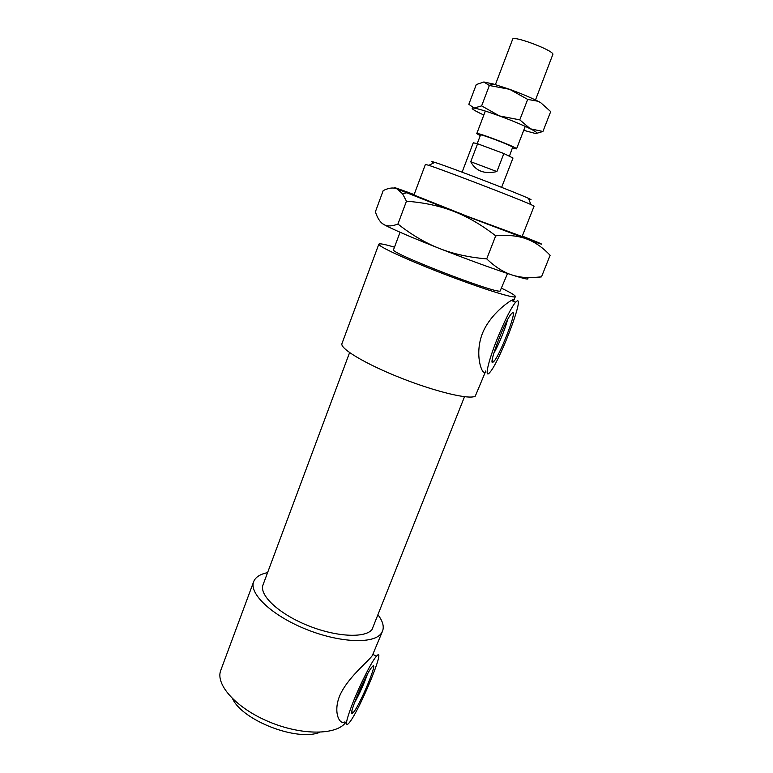 <?xml version="1.0" encoding="UTF-8"?>
<svg xmlns="http://www.w3.org/2000/svg" width="773" height="773" viewBox="0 0 773 773"><rect width="100%" height="100%" fill="white"/><g stroke="black" fill="none" stroke-linecap="round" stroke-linejoin="round"><path stroke-width="1.16" d="M413.903 195.183L425.411 164.398L428.822 165.345C442.929 169.847 517.437 198.448 530.925 204.545L534.104 206.12L522.046 236.702M528.848 199.289L531.022 199.579L528.471 198.342C515.968 192.506 447.992 166.417 434.803 162.388C430.832 161.132 430.532 161.277 433.895 162.832M400.056 232.248L393.544 249.689C388.065 252.124 493.734 293.218 500.083 291.092L507.542 273.507M371.523 667.592C380.944 655.079 358.44 709.199 352.585 713.16C347.125 718.204 364.663 675.96 371.494 667.63L371.523 667.592M367.349 674.346C363.851 684.279 359.503 693.883 354.314 703.15M512.663 312.582C517.388 310.727 498.711 358.266 493.329 361.919C487.222 368.103 503.271 324.138 510.769 314.437L512.663 312.582M507.455 319.945C505.445 328.39 498.276 345.85 493.792 353.222M496.971 339.511C487.753 362.547 484.323 379.128 489.734 372.509C498.798 363.117 523.707 298.774 517.35 300.794L515.562 302.185C510.769 308.359 504.576 320.805 496.971 339.511M484.768 372.238C481.753 374.335 474.409 354.198 482.362 333.588C489.116 316.466 505.107 304.108 511.243 300.475L513.697 299.344M514.016 299.895L513.185 301.238M352.759 703.015C346.227 720.021 344.816 726.871 348.507 723.576C358.189 713.779 387.263 643.832 376.519 656.142L375.668 657.166C370.876 663.099 359.725 685.303 352.759 703.015M344.942 721.856C339.734 725.451 333.086 712.716 339.376 696.608C346.575 678.636 367.629 662.094 372.315 655.591L382.548 631.106C384.22 626.545 382.77 621.221 378.219 615.134M232.586 698.792C242.857 720.784 297.47 741.742 319.829 732.273M267.574 572.658C260.115 574.136 255.486 577.131 253.67 581.634L220.778 670.317C215.049 684.414 236.277 708.213 269.178 721.866C301.992 735.664 336.893 735.191 345.831 722.282M253.67 581.634C248.8 593.355 271.352 615.086 304.91 628.797C338.39 642.643 373.001 644.315 380.983 633.744L382.548 631.106M349.589 352.614L263.062 584.765C258.897 594.843 278.183 613.366 306.726 625.077C335.192 636.904 364.885 638.527 372.006 629.58L464.505 396.723M394.481 247.167C384.683 244.268 379.466 243.273 378.838 244.162L341.966 343.57C339.589 348.488 365.735 364.151 400.965 378.036C436.146 391.969 469.858 399.902 475.279 396.143L485.831 370.905M378.838 244.162C377.553 246.065 405.274 259.013 441.219 272.956C477.125 286.918 510.383 297.624 514.673 296.88L515.34 296.561C515.465 295.479 510.924 292.725 501.706 288.319M484.497 146.319L503.861 153.547L496.904 171.577C484.42 174.379 475.695 171.094 470.747 161.721L477.588 143.749L496.904 150.957M496.904 171.577L470.747 161.721M503.861 153.547L512.992 158.021L501.629 187.337M462.109 172.166L473.289 142.773L477.588 143.749M477.231 143.633L480.506 135.033C479.965 133.565 510.818 145.227 512.644 147.189L509.494 156.02M480.246 135.7L476.777 133.594C476.091 131.768 514.19 146.184 516.354 148.571L512.557 148.097M495.406 84.605L512.673 39.181C512.76 35.229 551.584 49.588 552.966 54.1L535.486 99.988M414.144 194.554C396.394 188.003 390.645 186.1 396.916 188.863L453.451 211.251C439.46 205.84 423.788 202.497 406.443 201.222L402.617 193.849L396.916 188.863C393.225 187.308 388.655 187.887 383.195 190.602L375.388 211.802C377.456 218.228 380.239 222.46 383.717 224.479L381.234 222.566M397.931 224.054C411.642 234.847 425.43 242.964 439.286 248.413C410.463 236.982 391.94 229.011 383.717 224.479C387.167 226.518 391.901 226.383 397.931 224.054L406.443 201.222M486.719 258.887C495.174 266.975 503.677 272.367 512.248 275.043C493.193 268.869 468.882 259.989 439.286 248.413C453.123 253.892 468.931 257.38 486.719 258.887L495.696 235.833C481.521 224.827 467.443 216.633 453.451 211.251L529.119 239.881C543.303 245.022 545.574 245.592 535.931 241.582L522.297 236.074M526.674 277.575C530.636 280.164 525.824 279.324 512.248 275.043C520.838 277.758 530.578 278.367 541.486 276.869L531.621 277.642M541.486 276.869L550.115 255.293C543.564 248.307 536.588 243.215 529.196 239.997L526.51 238.925C518.065 235.775 507.793 234.741 495.696 235.833M522.113 236.528L467.771 216.479L413.97 195.018M523.727 130.328L534.414 133.207C538.829 133.893 537.467 132.415 530.326 128.791C522.345 124.888 512.064 120.598 499.464 115.931C487.058 111.418 478.564 108.809 473.994 108.085C470.322 107.727 472.216 109.389 479.685 113.071L483.84 115.022M542.926 131.478L550.695 111.602L540.53 102.519L537.486 101.157L527.679 99.408L509.649 89.33L489.357 85.503L483.859 81.986L476.284 84.566L468.844 104.278L473.994 108.085L481.637 105.882L499.464 115.931L519.775 119.863L530.326 128.791L542.926 131.478L536.829 133.285M483.859 81.986L493.454 84.035L509.649 89.33C520.306 93.224 529.524 97.069 537.312 100.877L540.53 102.519M481.637 105.882L489.357 85.503M519.775 119.863L527.679 99.408M434.803 162.388L428.822 165.345M528.471 198.342L530.925 204.545M351.879 711.208L352.585 713.16M492.285 359.532L493.329 361.919M515.562 302.185L511.243 300.465M376.519 656.142L373.088 654.538M514.026 299.895L515.34 296.561M516.538 148.86L525.254 126.386M476.777 133.594L485.338 111.07M406.53 192.825L402.617 193.849M493.454 84.035L489.212 85.31"/></g></svg>

